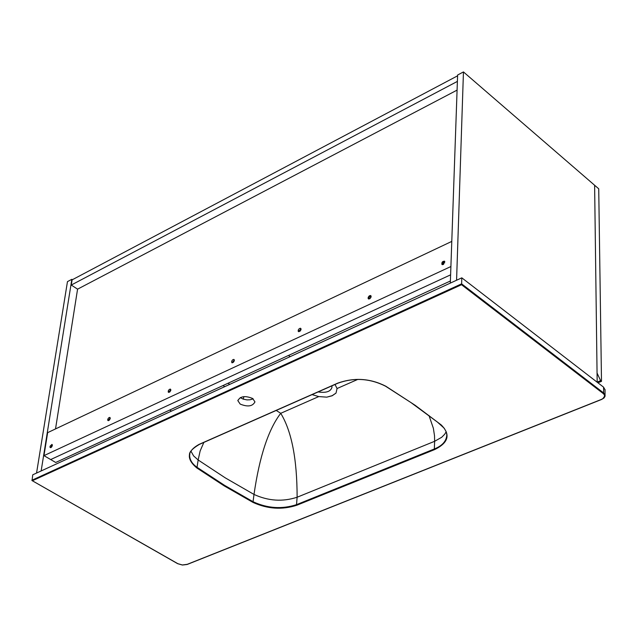 <?xml version="1.0" encoding="UTF-8"?>
<svg xmlns="http://www.w3.org/2000/svg" width="637" height="637" viewBox="0 0 637 637"><rect width="100%" height="100%" fill="white"/><g stroke="black" fill="none" stroke-linecap="round" stroke-linejoin="round"><path stroke-width="0.96" d="M71.846 279.309L67.466 281.626L36.556 473.06L41.15 470.95L71.846 279.309L72.427 279.691M169.745 410.045L171.464 411.128M288.497 355.446L290.209 356.616M240.205 404.097L237.864 400.681C240.213 396.182 245.141 395.45 252.65 398.491L254.959 401.883C252.626 406.382 247.705 407.123 240.205 404.097M253.168 398.858L250.038 399.789L247.013 399.893L243.063 399.088L240.26 397.599M177.572 563.53L32.049 480.593L32.742 474.812L461.809 277.836L461.618 283.839L31.85 480.266M32.431 480.712L461.522 284.715L461.618 283.839L603.661 392.981L603.255 393.562C605.492 395.752 604.895 397.695 601.463 399.391L601.75 399.272M605.054 389.868L603.573 387.153L461.809 277.836M331.781 385.903L332.012 387.097C330.874 391.524 326.248 393.14 318.126 391.938M243.246 399.152L243.875 396.62M312.058 394.614L318.779 396.572L326.765 397.154L332.18 395.673L336.01 393.101L337.069 388.522L335.014 384.477M336.01 393.101L332.172 395.776L326.765 397.154M190.933 451.131L193.616 455.901L198.155 459.986L200.129 450.996L203.856 442.412M428.988 415.539L433.367 428.255L434.514 435.764L434.633 441.306L297.121 497.234C297.081 459.07 291.619 431.098 280.726 413.309C268.4 429.426 259.49 456.474 254.004 494.439C268.328 501.008 282.701 501.94 297.121 497.234L296.531 504.655C282.08 509.337 267.675 508.406 253.311 501.852L224.535 485.33L197.319 467.494C192.406 464.134 189.85 460.169 189.635 455.614L189.81 454.022M228.006 383.259L229.718 384.382M223.038 385.536L224.757 386.659M55.523 428.924L77.571 289.158L71.272 285.042L72.1 279.858L457.581 75.827M71.272 285.042L457.39 81.401M168.877 392.464L170.78 389.486M170.772 390.473L169.768 392.034M170.835 390.131L168.264 392.153L168.264 390.903L169.219 389.486L170.334 389.072L170.835 390.131M298.841 331.75L300.983 328.676M300.959 329.807L299.892 331.336M301.062 329.289L298.22 331.383L298.235 330.054L299.294 328.604L300.521 328.238L301.062 329.289M368.783 299.072L369.277 297.033L371.068 295.95M371.021 297.161L369.93 298.657M371.156 296.539L369.755 298.777L368.162 298.665L368.194 297.304L369.317 295.839L370.591 295.504L371.156 296.539M232.282 362.843L234.305 359.817M234.281 360.868L233.253 362.421M234.368 360.446L231.836 362.708L231.677 361.219L232.68 359.786L233.843 359.395L234.368 360.446M108.394 420.707L110.201 417.784M110.193 418.708L109.222 420.277M110.249 418.437L107.78 420.428L107.78 419.21L108.696 417.808L109.763 417.378L110.249 418.437M450.399 280.997L55.714 462.478L43.969 455.638L47.648 432.65L451.784 241.399M50.649 447.676L52.361 444.809M51.414 447.246L52.353 445.685M50.928 447.58L50.036 447.421L50.036 446.242L51.931 444.411L50.928 447.58M50.689 459.556L450.614 274.834L50.689 459.556M450.9 266.529L43.969 455.638M442.381 264.681L442.922 262.563L444.825 261.52M443.631 264.275L443.965 262.516L444.745 262.826M443.209 264.522L441.943 264.482C441.584 262.309 442.468 261.218 444.602 261.202L443.209 264.522M77.571 289.158L457.087 90.112M597.18 382.224L594.616 185.256L463.449 71.925L456.578 280.232L450.319 283.107L457.613 75.015L463.449 71.925M597.18 382.073L600.619 380.679L597.06 373.035L594.616 185.256L598.724 188.799L601.495 381.356L600.619 380.679M601.495 381.356L597.92 382.797M461.522 284.715L603.255 393.562M602.952 398.611L605.142 395.33L603.661 392.981L603.573 387.153M187.294 564.31L182.389 564.979L177.827 563.681M186.967 564.446L601.463 399.391M252.969 502.394L224.16 485.864L196.921 468.02C186.123 459.062 186.864 451.179 199.126 444.363L337.745 383.132C354.22 377.311 370.24 378.33 385.799 386.205L415.117 405.275L441.226 424.935C450.757 434.53 448.559 442.747 434.625 449.587L296.802 505.245C282.143 509.99 267.532 509.035 252.969 502.394L254.004 494.439L225.299 477.877L198.155 459.986L196.921 468.02M296.802 505.245L296.531 504.655L434.338 448.974L434.625 449.587M385.576 386.221L410.889 402.52L437.372 422.044L444.196 428.199L446.226 431.806L446.832 434.784C446.497 441.043 442.333 445.773 434.338 448.974L434.633 441.306L441.712 437.269L444.69 434.251L446.195 431.727M337.069 388.522L357.914 379.349M276.235 410.443L280.726 413.309L318.779 396.572M237.912 400.211L237.864 400.681M32.081 480.617L177.651 563.673M177.667 563.681L182.405 565.035L187.167 564.47L601.647 399.439L603.995 397.99L605.023 396.389L605.054 389.51M189.826 453.958L189.635 455.614C188.592 452.668 191.841 448.926 199.365 444.395L337.968 383.171C354.164 377.359 370.025 378.378 385.552 386.205"/></g></svg>
